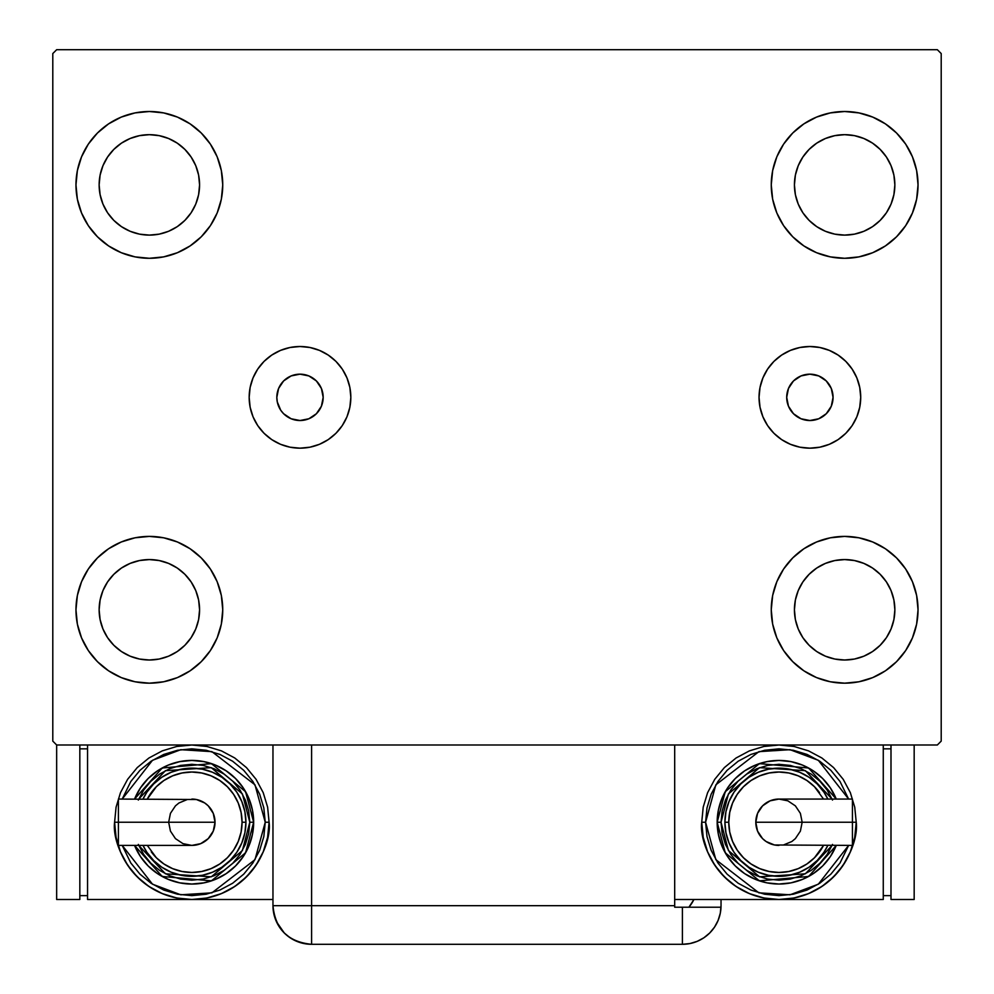 <?xml version="1.0" encoding="UTF-8"?>
<svg xmlns="http://www.w3.org/2000/svg" width="994" height="994" viewBox="0 0 994 994"><rect width="100%" height="100%" fill="white"/><g stroke="black" fill="none" stroke-linecap="round" stroke-linejoin="round"><path stroke-width="1.49" d="M786.701 397.339A23.173 23.173 0 0 1 809.874 374.166A23.173 23.173 0 0 1 833.059 397.339L831.295 406.211L826.262 413.728L818.745 418.76L809.874 420.524L801.015 418.76L793.485 413.728L788.466 406.211L786.701 397.339L788.466 388.468L793.485 380.951L801.015 375.931L809.874 374.166L818.745 375.931L826.262 380.951L831.295 388.468L833.059 397.339A23.173 23.173 0 0 1 809.874 420.524A23.173 23.173 0 0 1 786.701 397.339M277.276 392.816L276.829 397.339A23.173 23.173 0 0 1 300.002 374.166A23.173 23.173 0 0 1 323.174 397.339L321.41 388.468L316.39 380.951L308.873 375.931L300.002 374.166L291.13 375.931L283.613 380.951L278.593 388.468L276.829 397.339L277.276 401.862L280.73 410.224L283.613 413.728L291.13 418.76L300.002 420.524L308.873 418.76L316.39 413.728L321.41 406.211L323.174 397.339L321.41 388.468M759.043 397.339A50.831 50.831 0 0 1 809.874 346.508A50.831 50.831 0 0 1 860.717 397.339L859.735 407.254L856.84 416.797L852.144 425.581L845.819 433.285L838.116 439.609L829.331 444.306L819.789 447.201L809.874 448.17L799.959 447.201L790.429 444.306L781.632 439.609L773.928 433.285L767.616 425.581L762.92 416.797L760.025 407.254L759.043 397.339L760.025 387.424L762.92 377.894L767.616 369.097L773.928 361.394L781.632 355.082L790.429 350.385L799.959 347.49L809.874 346.508L819.789 347.49L829.331 350.385L838.116 355.082L845.819 361.394L852.144 369.097L856.84 377.894L859.735 387.424L860.717 397.339A50.831 50.831 0 0 1 809.874 448.17A50.831 50.831 0 0 1 759.043 397.339M249.171 397.339A50.831 50.831 0 0 1 300.002 346.508A50.831 50.831 0 0 1 350.832 397.339L349.863 407.254L346.968 416.797L342.271 425.581L335.947 433.285L328.244 439.609L319.459 444.306L309.917 447.201L300.002 448.17L290.086 447.201L280.544 444.306L271.76 439.609L264.056 433.285L257.732 425.581L253.035 416.797L250.14 407.254L249.171 397.339L250.14 387.424L253.035 377.894L257.732 369.097L264.056 361.394L271.76 355.082L280.544 350.385L290.086 347.49L300.002 346.508L309.917 347.49L319.459 350.385L328.244 355.082L335.947 361.394L342.271 369.097L346.968 377.894L349.863 387.424L350.832 397.339A50.831 50.831 0 0 1 300.002 448.17A50.831 50.831 0 0 1 249.171 397.339M75.966 609.794A73.394 73.394 0 0 1 149.361 536.4A73.394 73.394 0 0 1 222.743 609.794L221.339 624.108L217.164 637.875L210.38 650.561L201.248 661.681L190.127 670.813L177.441 677.597L163.675 681.772L149.361 683.176L135.035 681.772L121.268 677.597L108.582 670.813L97.462 661.681L88.329 650.561L81.558 637.875L77.37 624.108L75.966 609.794L77.37 595.468L81.558 581.701L88.329 569.015L97.462 557.895L108.582 548.763L121.268 541.991L135.035 537.804L149.361 536.4L163.675 537.804L177.441 541.991L190.127 548.763L201.248 557.895L210.38 569.015L217.164 581.701L221.339 595.468L222.743 609.794A73.394 73.394 0 0 1 149.361 683.176A73.394 73.394 0 0 1 75.966 609.794L77.37 595.468L81.558 581.701M771.257 184.896A73.394 73.394 0 0 1 844.639 111.502A73.394 73.394 0 0 1 918.034 184.896L916.63 199.21L912.442 212.977L905.671 225.663L896.538 236.796L885.418 245.916L872.732 252.7L858.965 256.874L844.639 258.291L830.325 256.874L816.559 252.7L803.873 245.916L792.752 236.796L783.62 225.663L776.836 212.977L772.661 199.21L771.257 184.896L772.661 170.57L776.836 156.803L783.62 144.118L792.752 132.997L803.873 123.877L816.559 117.093L830.325 112.918L844.639 111.502L858.965 112.918L872.732 117.093L885.418 123.877L896.538 132.997L905.671 144.118L912.442 156.803L916.63 170.57L918.034 184.896A73.394 73.394 0 0 1 844.639 258.291A73.394 73.394 0 0 1 771.257 184.896M771.257 609.794A73.394 73.394 0 0 1 844.639 536.4A73.394 73.394 0 0 1 918.034 609.794L916.63 624.108L912.442 637.875L905.671 650.561L896.538 661.681L885.418 670.813L872.732 677.597L858.965 681.772L844.639 683.176L830.325 681.772L816.559 677.597L803.873 670.813L792.752 661.681L783.62 650.561L776.836 637.875L772.661 624.108L771.257 609.794L772.661 595.468L776.836 581.701L783.62 569.015L792.752 557.895L803.873 548.763L816.559 541.991L830.325 537.804L844.639 536.4L858.965 537.804L872.732 541.991L885.418 548.763L896.538 557.895L905.671 569.015L912.442 581.701L916.63 595.468L918.034 609.794A73.394 73.394 0 0 1 844.639 683.176A73.394 73.394 0 0 1 771.257 609.794M75.966 184.896A73.394 73.394 0 0 1 149.361 111.502A73.394 73.394 0 0 1 222.743 184.896L221.339 199.21L217.164 212.977L210.38 225.663L201.248 236.796L190.127 245.916L177.441 252.7L163.675 256.874L149.361 258.291L135.035 256.874L121.268 252.7L108.582 245.916L97.462 236.796L88.329 225.663L81.558 212.977L77.37 199.21L75.966 184.896L77.37 170.57L81.558 156.803L88.329 144.118L97.462 132.997L108.582 123.877L121.268 117.093L135.035 112.918L149.361 111.502L163.675 112.918L177.441 117.093L190.127 123.877L201.248 132.997L210.38 144.118L217.164 156.803L221.339 170.57L222.743 184.896A73.394 73.394 0 0 1 149.361 258.291A73.394 73.394 0 0 1 75.966 184.896L77.37 170.57L81.558 156.803M99.139 184.896A50.209 50.209 0 0 1 149.361 134.675A50.209 50.209 0 0 1 199.57 184.896A50.209 50.209 0 0 1 149.361 235.106A50.209 50.209 0 0 1 99.139 184.896L100.108 175.093L102.966 165.675L107.6 157.002L113.85 149.386L121.454 143.136L130.139 138.501L139.558 135.644L149.361 134.675L159.152 135.644L168.57 138.501L177.255 143.136L184.859 149.386L191.109 157.002L195.756 165.675L198.614 175.093L199.57 184.896L198.614 194.687L195.756 204.105L191.109 212.791L184.859 220.407L177.255 226.644L168.57 231.291L159.152 234.149L149.361 235.106L139.558 234.149L130.139 231.291L121.454 226.644L113.85 220.407L107.6 212.791L102.966 204.105L100.108 194.687L99.139 184.896M794.43 609.794A50.209 50.209 0 0 1 844.639 559.572A50.209 50.209 0 0 1 894.861 609.794A50.209 50.209 0 0 1 844.639 660.004A50.209 50.209 0 0 1 794.43 609.794L795.386 599.991L798.244 590.573L802.891 581.888L809.141 574.284L816.745 568.034L825.43 563.399L834.848 560.541L844.639 559.572L854.442 560.541L863.861 563.399L872.546 568.034L880.15 574.284L886.399 581.888L891.034 590.573L893.892 599.991L894.861 609.794L893.892 619.585L891.034 629.003L886.399 637.688L880.15 645.292L872.546 651.542L863.861 656.189L854.442 659.047L844.639 660.004L834.848 659.047L825.43 656.189L816.745 651.542L809.141 645.292L802.891 637.688L798.244 629.003L795.386 619.585L794.43 609.794M794.43 184.896A50.209 50.209 0 0 1 844.639 134.675A50.209 50.209 0 0 1 894.861 184.896A50.209 50.209 0 0 1 844.639 235.106A50.209 50.209 0 0 1 794.43 184.896L795.386 175.093L798.244 165.675L802.891 157.002L809.141 149.386L816.745 143.136L825.43 138.501L834.848 135.644L844.639 134.675L854.442 135.644L863.861 138.501L872.546 143.136L880.15 149.386L886.399 157.002L891.034 165.675L893.892 175.093L894.861 184.896L893.892 194.687L891.034 204.105L886.399 212.791L880.15 220.407L872.546 226.644L863.861 231.291L854.442 234.149L844.639 235.106L834.848 234.149L825.43 231.291L816.745 226.644L809.141 220.407L802.891 212.791L798.244 204.105L795.386 194.687L794.43 184.896M99.139 609.794A50.209 50.209 0 0 1 149.361 559.572A50.209 50.209 0 0 1 199.57 609.794A50.209 50.209 0 0 1 149.361 660.004A50.209 50.209 0 0 1 99.139 609.794L100.108 599.991L102.966 590.573L107.6 581.888L113.85 574.284L121.454 568.034L130.139 563.399L139.558 560.541L149.361 559.572L159.152 560.541L168.57 563.399L177.255 568.034L184.859 574.284L191.109 581.888L195.756 590.573L198.614 599.991L199.57 609.794L198.614 619.585L195.756 629.003L191.109 637.688L184.859 645.292L177.255 651.542L168.57 656.189L159.152 659.047L149.361 660.004L139.558 659.047L130.139 656.189L121.454 651.542L113.85 645.292L107.6 637.688L102.966 629.003L100.108 619.585L99.139 609.794M272.965 744.991L272.965 905.671L674.69 905.671L674.69 907.224L721.01 907.224L682.406 907.224L682.406 944.3A38.629 38.629 0 0 0 721.035 905.671L721.035 899.495L721.035 905.671A38.629 38.629 0 0 1 682.406 944.3L311.594 944.3L311.594 905.671L311.594 944.3A38.629 38.629 0 0 1 272.965 905.671L311.594 905.671L311.594 744.991L272.965 744.991L272.965 905.671C275.251 929.129 288.123 942.014 311.594 944.3L304.052 943.554L311.594 944.3L682.406 944.3L689.948 943.554L697.192 941.355L703.864 937.789L709.728 932.981L714.524 927.129L718.09 920.456L720.29 913.213L721.035 905.671L720.29 913.213L718.09 920.456L714.524 927.129L709.728 932.981L703.864 937.789L697.192 941.355L689.948 943.554L682.406 944.3L682.406 907.224L674.69 907.224L674.69 744.991L311.594 744.991L937.342 744.991L941.206 741.126L941.206 53.564L937.342 49.7L56.658 49.7L52.794 53.564L52.794 741.126L56.658 744.991L311.594 744.991L311.594 905.671L674.69 905.671L674.69 744.991L937.342 744.991L941.206 741.126L941.206 53.564L937.342 49.7L56.658 49.7L52.794 53.564L52.794 741.126L56.658 744.991L284.272 744.991M88.329 569.015L97.462 557.895M97.462 661.681L88.329 650.561M81.558 637.875L77.37 624.108M896.538 132.997L905.671 144.118M912.442 156.803L916.63 170.57M918.034 184.896L916.63 199.21L912.442 212.977M905.671 225.663L896.538 236.796M896.538 557.895L905.671 569.015M912.442 581.701L916.63 595.468M918.034 609.794L916.63 624.108L912.442 637.875M905.671 650.561L896.538 661.681M88.329 144.118L97.462 132.997M97.462 236.796L88.329 225.663M81.558 212.977L77.37 199.21M201.248 236.796L190.127 245.916M190.127 123.877L201.248 132.997L210.38 144.118M803.873 670.813L792.752 661.681L783.62 650.561M792.752 557.895L803.873 548.763M783.62 144.118L792.752 132.997L803.873 123.877M210.38 650.561L201.248 661.681L190.127 670.813M221.339 170.57L217.164 156.803M121.268 117.093L108.582 123.877M772.661 624.108L776.836 637.875M872.732 677.597L885.418 670.813M830.325 112.918L826.536 113.776M792.752 236.796L803.873 245.916M201.248 557.895L190.127 548.763M163.675 681.772L167.464 680.915M250.14 387.424L250.625 385.287M342.271 425.581L340.631 427.905M287.129 378.068L283.613 380.951M321.41 406.211L323.174 397.339A23.173 23.173 0 0 1 300.002 420.524A23.173 23.173 0 0 1 276.829 397.339L277.276 401.862M312.874 416.61L316.39 413.728M762.92 416.797L763.777 418.747M819.789 447.201L822.858 446.492M852.144 425.581L853.051 424.189M856.84 416.797L857.884 414.076M856.84 377.894L856.281 376.589M767.616 369.097L766.709 370.501M304.052 943.554L296.808 941.355L290.136 937.789L284.272 932.981L276.444 921.686L284.272 932.981L290.136 937.789L296.808 941.355L304.052 943.554M274.493 916.456L273.835 913.859L274.493 916.456M693.924 899.495A38.629 38.629 0 0 1 688.917 907.224L693.924 899.495M691.998 902.962L690.345 905.385M272.965 905.671L273.959 914.393L276.904 922.668M118.398 800.829L118.398 822.237L118.398 799.064L118.398 800.829L118.398 799.064L196.365 799.511L204.727 802.966L208.231 805.848L213.263 813.365L215.027 822.237A23.173 23.173 0 0 0 191.842 799.064A23.173 23.173 0 0 1 215.027 822.237A23.173 23.173 0 0 1 191.842 845.409A23.173 23.173 0 0 0 215.027 822.237L118.398 822.237L118.398 845.409L191.842 845.409L182.983 843.645L175.453 838.625L170.434 831.108L168.669 822.237L170.434 813.365L175.453 805.848L178.97 802.966L187.332 799.511M114.596 822.237C111.49 844.838 134.662 898.439 191.842 899.495C249.022 898.439 272.207 844.838 269.101 822.237L265.236 822.237L254.986 859.661L211.921 892.836L180.796 894.799L152.492 884.188L122.212 845.409L130.823 863.016L139.955 874.136L151.076 883.256L163.762 890.04L177.528 894.215L191.842 895.631L206.168 894.215L219.935 890.04L232.621 883.256L243.741 874.136L252.874 863.016L259.658 850.33L263.832 836.563L265.236 822.237L263.832 807.923L259.658 794.156L252.874 781.47L243.741 770.338L232.621 761.218L219.935 754.434L206.168 750.259L191.842 748.842L177.528 750.259L163.762 754.434L151.076 761.218L139.955 770.338L130.823 781.47L122.212 799.064L152.492 760.298L180.796 749.687L211.921 751.65L254.986 784.813L265.236 822.237L269.101 822.237A77.259 77.259 0 0 1 191.842 899.495A77.259 77.259 0 0 1 114.596 822.237L116.074 837.308L120.473 851.808L127.617 865.153L137.222 876.87L148.926 886.474L162.283 893.606L176.77 898.004L191.842 899.495L206.914 898.004L221.413 893.606L234.77 886.474L246.475 876.87L256.079 865.153L263.224 851.808L267.622 837.308L269.101 822.237L267.622 807.165L263.224 792.678L256.079 779.321L246.475 767.616L234.77 758L221.413 750.868L206.914 746.469L191.842 744.991L176.77 746.469L162.283 750.868L148.926 758L137.222 767.616L127.617 779.321L120.473 792.678L116.074 807.165L114.596 822.237L118.46 822.237L114.596 822.237M134.55 799.064A61.802 61.802 0 0 1 253.656 822.237L245.555 791.671L211.461 763.628L162.184 768.014L134.55 799.064L140.465 787.907L148.143 778.538L157.512 770.847L168.197 765.144L179.79 761.628L191.842 760.435L203.907 761.628L215.499 765.144L226.185 770.847L235.553 778.538L243.232 787.907L248.947 798.592L252.464 810.185L253.656 822.237A61.802 61.802 0 0 1 134.55 845.409L162.184 876.459L211.461 880.846L245.555 852.815L253.656 822.237L249.792 822.237L242.412 850.529L211.275 876.82L165.451 873.813L138.75 845.409M147.298 845.409L156.344 857.747L163.948 863.997L172.633 868.632L182.051 871.489L191.842 872.459L201.645 871.489L211.063 868.632L219.749 863.997L227.353 857.747L233.602 850.131L238.237 841.458L241.095 832.04L242.064 822.237L245.928 822.237A54.074 54.074 0 0 0 142.987 799.064L146.888 792.193L153.61 784.005L161.798 777.271L171.154 772.276L181.293 769.194L191.842 768.163L202.403 769.194L212.542 772.276L221.886 777.271L230.086 784.005L236.808 792.193L241.803 801.549L244.884 811.688L245.928 822.237A54.074 54.074 0 0 1 142.987 845.409A54.074 54.074 0 0 0 245.928 822.237L242.064 822.237A50.209 50.209 0 0 1 151.262 851.808M272.965 899.495L87.559 899.495L87.559 744.991L87.559 899.495L272.965 899.495M79.831 895.631L87.559 895.631L79.831 895.631M79.831 748.842L87.559 748.842L79.831 748.842M56.658 899.495L79.831 899.495L56.658 899.495L56.658 744.991L56.658 899.495M79.831 744.991L79.831 899.495L79.831 744.991M138.315 844.415L143.67 854.43L150.877 863.214L159.661 870.409L169.676 875.764L180.548 879.069L191.842 880.175L203.149 879.069L214.021 875.764L224.035 870.409L232.82 863.214L240.026 854.43L245.381 844.415L248.674 833.544L249.792 822.237L253.656 822.237L252.464 834.301L248.947 845.894L243.232 856.579L235.553 865.936L226.185 873.627L215.499 879.342L203.907 882.858L191.842 884.039L179.79 882.858L168.197 879.342L157.512 873.627L148.143 865.936L140.465 856.579L134.55 845.409M138.75 799.064L165.451 770.661L211.275 767.654L242.412 793.945L249.792 822.237L248.674 810.93L245.381 800.071L240.026 790.044L232.82 781.272L224.035 774.065L214.021 768.71L203.149 765.417L191.842 764.299L180.548 765.417L169.676 768.71L159.661 774.065L150.877 781.272L143.67 790.044L138.315 800.071M148.69 789.658A54.074 54.074 0 0 1 245.928 822.237L244.884 832.786L241.803 842.937L236.808 852.28L230.086 860.481L221.886 867.203L212.542 872.198L202.403 875.279L191.842 876.31L181.293 875.279L171.154 872.198L161.798 867.203L153.61 860.481L146.888 852.28L142.987 845.409M242.064 822.237L241.095 812.446L238.237 803.028L233.602 794.343L227.353 786.726L219.749 780.489L211.063 775.842L201.645 772.984L191.842 772.027L182.051 772.984L172.633 775.842L163.948 780.489L156.344 786.726L147.298 799.064A50.209 50.209 0 0 1 242.064 822.237M118.398 843.645L118.398 822.237L215.027 822.237L213.263 831.108L208.231 838.625L200.713 843.645L191.842 845.409M852.43 843.645L852.43 822.237L852.43 845.409L852.43 843.645L852.43 845.409L774.45 844.975L766.101 841.508L762.584 838.625L757.565 831.108L755.8 822.237A23.173 23.173 0 0 0 778.973 845.409A23.173 23.173 0 0 1 755.8 822.237A23.173 23.173 0 0 1 778.973 799.064A23.173 23.173 0 0 0 755.8 822.237L852.43 822.237L852.43 799.064L778.973 799.064L787.844 800.829L795.362 805.848L800.394 813.365L802.158 822.237L800.394 831.108L795.362 838.625L791.858 841.508L783.496 844.975M701.727 822.237L705.591 822.237L715.842 784.813L758.894 751.65L790.019 749.687L818.335 760.298L848.615 799.064L840.005 781.47L830.872 770.338L819.752 761.218L807.066 754.434L793.299 750.259L778.973 748.842L764.659 750.259L750.892 754.434L738.207 761.218L727.086 770.338L717.954 781.47L711.17 794.156L706.995 807.923L705.591 822.237L706.995 836.563L711.17 850.33L717.954 863.016L727.086 874.136L738.207 883.256L750.892 890.04L764.659 894.215L778.973 895.631L793.299 894.215L807.066 890.04L819.752 883.256L830.872 874.136L840.005 863.016L848.615 845.409L818.335 884.188L790.019 894.799L758.894 892.836L715.842 859.661L705.591 822.237L701.727 822.237L703.205 837.308L707.604 851.808L714.748 865.153L724.353 876.87L736.057 886.474L749.414 893.606L763.901 898.004L778.973 899.495L674.69 899.495L778.973 899.495L794.044 898.004L808.544 893.606L821.901 886.474L833.606 876.87L843.21 865.153L850.355 851.808L854.741 837.308L856.232 822.237L854.741 807.165L850.355 792.678L843.21 779.321L833.606 767.616L821.901 758L808.544 750.868L794.044 746.469L778.973 744.991L763.901 746.469L749.414 750.868L736.057 758L724.353 767.616L714.748 779.321L707.604 792.678L703.205 807.165L701.727 822.237C698.62 844.838 721.793 898.439 778.973 899.495C836.153 898.439 859.338 844.838 856.232 822.237A77.259 77.259 0 0 1 778.973 899.495A77.259 77.259 0 0 1 701.727 822.237M852.367 822.237L856.232 822.237L852.367 822.237M836.265 845.409A61.802 61.802 0 0 1 717.171 822.237L725.26 852.815L759.366 880.846L808.644 876.459L836.265 845.409L830.363 856.579L822.684 865.936L813.316 873.627L802.63 879.342L791.038 882.858L778.973 884.039L766.921 882.858L755.328 879.342L744.643 873.627L735.274 865.936L727.583 856.579L721.88 845.894L718.364 834.301L717.171 822.237A61.802 61.802 0 0 1 836.265 799.064L808.644 768.014L759.366 763.628L725.26 791.671L717.171 822.237L721.035 822.237L728.416 793.945L759.553 767.654L805.376 770.661L832.077 799.064M823.529 799.064L814.484 786.726L806.879 780.489L798.194 775.842L788.776 772.984L778.973 772.027L769.182 772.984L759.764 775.842L751.079 780.489L743.475 786.726L737.225 794.343L732.578 803.028L729.733 812.446L728.764 822.237L724.899 822.237A54.074 54.074 0 0 0 827.84 845.409L823.939 852.28L817.217 860.481L809.017 867.203L799.673 872.198L789.522 875.279L778.973 876.31L768.424 875.279L758.285 872.198L748.929 867.203L740.741 860.481L734.007 852.28L729.012 842.937L725.943 832.786L724.899 822.237A54.074 54.074 0 0 1 827.84 799.064A54.074 54.074 0 0 0 724.899 822.237L728.764 822.237A50.209 50.209 0 0 1 819.565 792.665M883.268 899.495L883.268 744.991L883.268 899.495L778.973 899.495L883.268 899.495M890.997 748.842L883.268 748.842L890.997 748.842M890.997 895.631L883.268 895.631L890.997 895.631M914.169 744.991L914.169 899.495L890.997 899.495L890.997 744.991L890.997 899.495L914.169 899.495L914.169 744.991M832.512 800.071L827.157 790.044L819.951 781.272L811.166 774.065L801.152 768.71L790.28 765.417L778.973 764.299L767.679 765.417L756.807 768.71L746.792 774.065L738.008 781.272L730.801 790.044L725.446 800.071L722.153 810.93L721.035 822.237L717.171 822.237L718.364 810.185L721.88 798.592L727.583 787.907L735.274 778.538L744.643 770.847L755.328 765.144L766.921 761.628L778.973 760.435L791.038 761.628L802.63 765.144L813.316 770.847L822.684 778.538L830.363 787.907L836.265 799.064M832.077 845.409L805.376 873.813L759.553 876.82L728.416 850.529L721.035 822.237L722.153 833.544L725.446 844.415L730.801 854.43L738.008 863.214L746.792 870.409L756.807 875.764L767.679 879.069L778.973 880.175L790.28 879.069L801.152 875.764L811.166 870.409L819.951 863.214L827.157 854.43L832.512 844.415M822.137 854.828A54.074 54.074 0 0 1 724.899 822.237L725.943 811.688L729.012 801.549L734.007 792.193L740.741 784.005L748.929 777.271L758.285 772.276L768.424 769.194L778.973 768.163L789.522 769.194L799.673 772.276L809.017 777.271L817.217 784.005L823.939 792.193L827.84 799.064M728.764 822.237L729.733 832.04L732.578 841.458L737.225 850.131L743.475 857.747L751.079 863.997L759.764 868.632L769.182 871.489L778.973 872.459L788.776 871.489L798.194 868.632L806.879 863.997L814.484 857.747L823.529 845.409A50.209 50.209 0 0 1 728.764 822.237M852.43 800.829L852.43 822.237L755.8 822.237L757.565 813.365L762.584 805.848L770.101 800.829L778.973 799.064"/></g></svg>
